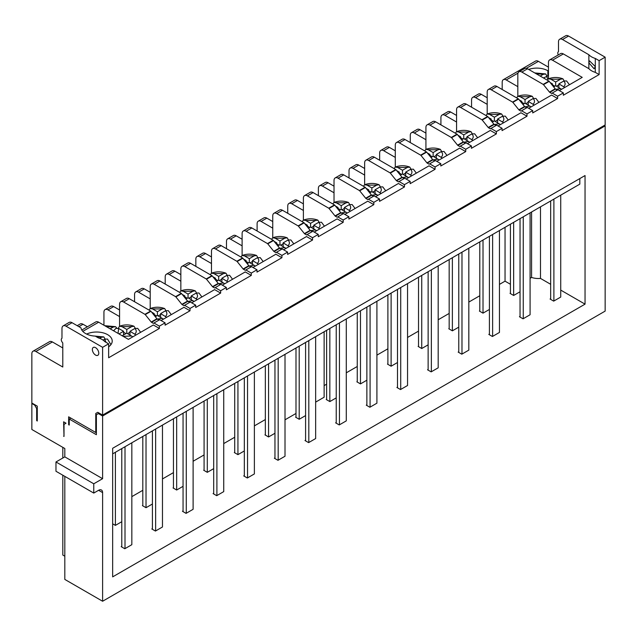 <?xml version="1.0" encoding="UTF-8"?>
<svg xmlns="http://www.w3.org/2000/svg" width="637" height="637" viewBox="0 0 637 637"><rect width="100%" height="100%" fill="white"/><g stroke="black" fill="none" stroke-linecap="round" stroke-linejoin="round"><path stroke-width="0.96" d="M547.302 80.174L548.425 78.813L550.782 79.187L555.663 82.006L560.552 79.187L562.909 78.813L564.167 80.835M561.571 89.299L555.663 85.716L553.641 86.887M569.47 84.729L566.564 80.931L563.761 81.042L558.88 83.861L564.788 87.436M551.602 84.355L552.446 83.861L550.137 82.531M558.88 83.861L558.88 87.58M558.88 84.793L556.467 86.186M554.859 86.186L552.446 84.793M555.663 82.006L555.663 85.716M552.446 83.861L552.446 85.406M110.161 328.835L113.251 327.052L115.615 326.677L116.714 327.991M113.999 330.332L113.378 330.691M516.623 97.843L517.785 96.314L520.142 96.689L525.031 99.507L529.912 96.689L532.269 96.314L533.527 98.337M531.059 106.912L525.031 103.218L522.905 104.444M538.902 102.382L535.932 98.432L533.129 98.544L528.248 101.363L534.276 105.057M520.867 101.912L521.814 101.363L519.219 99.866M528.248 101.363L528.248 105.073M528.248 102.286L525.836 103.68M524.227 103.68L521.814 102.286M525.031 99.507L525.031 103.218M521.814 101.363L521.814 103.09M485.991 115.528L487.154 113.999L489.511 114.373L494.392 117.192L499.281 114.373L501.637 113.999L502.896 116.022M500.427 124.597L494.392 120.903L492.266 122.129M508.262 120.075L505.292 116.117L502.497 116.229L497.608 119.047L503.644 122.742M490.227 119.597L491.175 119.047L488.587 117.55M497.608 119.047L497.608 122.766M497.608 119.979L495.196 121.372M493.587 121.372L491.175 119.979M494.392 117.192L494.392 120.903M491.175 119.047L491.175 120.775M455.359 133.213L456.514 131.684L458.879 132.058L463.76 134.877L468.641 132.058L471.006 131.684L472.256 133.714M469.788 142.282L463.76 138.595L461.634 139.821M477.631 137.759L474.661 133.802L471.858 133.913L466.977 136.732L473.004 140.427M459.596 137.281L460.543 136.732L457.955 135.235M466.977 136.732L466.977 140.451M466.977 137.664L464.564 139.057M462.956 139.057L460.543 137.664M463.76 134.877L463.76 138.595M460.543 136.732L460.543 138.46M424.72 150.897L425.882 149.369L428.239 149.743L433.128 152.561L438.009 149.743L440.366 149.369L441.624 151.399M439.156 159.975L433.128 156.28L431.002 157.506M446.999 155.444L444.029 151.487L441.226 151.606L436.345 154.425L442.373 158.111M428.964 154.966L429.911 154.425L427.316 152.928M436.345 154.425L436.345 158.135M436.345 155.348L433.932 156.742M432.324 156.742L429.911 155.348M433.128 152.561L433.128 156.28M429.911 154.425L429.911 156.153M394.088 168.59L395.251 167.061L397.607 167.435L402.488 170.254L407.377 167.435L409.734 167.061L410.992 169.084M408.524 177.659L402.488 173.965L400.362 175.191M416.359 173.129L413.389 169.179L410.586 169.291L405.705 172.109L411.733 175.804M398.324 172.659L399.272 172.109L396.684 170.612M405.705 172.109L405.705 175.82M405.705 173.041L403.293 174.427M401.684 174.427L399.272 173.041M402.488 170.254L402.488 173.965M399.272 172.109L399.272 173.837M363.448 186.275L364.611 184.746L366.968 185.12L371.857 187.939L376.738 185.12L379.095 184.746L380.353 186.768M377.884 195.344L371.857 191.649L369.731 192.884M385.727 190.821L382.757 186.864L379.955 186.975L375.074 189.794L381.101 193.489M367.692 190.344L368.64 189.794L366.044 188.297M375.074 189.794L375.074 193.513M375.074 190.726L372.661 192.119M371.053 192.119L368.64 190.726M371.857 187.939L371.857 191.649M368.64 189.794L368.64 191.522M332.817 203.959L333.979 202.431L336.336 202.805L341.217 205.624L346.106 202.805L348.463 202.431L349.721 204.461M347.253 213.029L341.217 209.342L339.091 210.568M355.088 208.506L352.118 204.549L349.323 204.66L344.434 207.487L350.469 211.173M337.053 208.028L338 207.487L335.412 205.99M344.434 207.487L344.434 211.197M344.434 208.41L342.021 209.804M340.413 209.804L338 208.41M341.217 205.624L341.217 209.342M338 207.487L338 209.215M302.185 221.652L303.339 220.123L305.704 220.49L310.585 223.316L315.466 220.49L317.823 220.123L319.081 222.146M316.613 230.721L310.585 227.027L308.459 228.253M324.456 226.191L321.486 222.241L318.683 222.353L313.802 225.172L319.83 228.858M306.421 225.721L307.368 225.172L304.781 223.675M313.802 225.172L313.802 228.882M313.802 226.095L311.389 227.489M309.781 227.489L307.368 226.095M310.585 223.316L310.585 227.027M307.368 225.172L307.368 226.899M271.545 239.337L272.708 237.808L275.065 238.182L279.954 241.001L284.835 238.182L287.191 237.808L288.45 239.831M285.981 248.406L279.954 244.712L277.828 245.938M293.824 243.875L290.854 239.926L288.051 240.038L283.162 242.856L289.198 246.551M275.781 243.406L276.737 242.856L274.141 241.359M283.162 242.856L283.162 246.575M283.162 243.788L280.758 245.181M279.149 245.181L276.737 243.788M279.954 241.001L279.954 244.712M276.737 242.856L276.737 244.584M240.913 257.022L242.076 255.493L244.433 255.867L249.314 258.686L254.195 255.867L256.56 255.493L257.81 257.515M255.349 266.091L249.314 262.404L247.188 263.63M263.185 261.568L260.214 257.611L257.412 257.722L252.531 260.541L258.558 264.236M245.149 261.09L246.097 260.541L243.509 259.044M252.531 260.541L252.531 264.259M252.531 261.473L250.118 262.866M248.51 262.866L246.097 261.473M249.314 258.686L249.314 262.404M246.097 260.541L246.097 262.269M210.274 274.706L211.436 273.177L213.793 273.552L218.682 276.37L223.563 273.552L225.92 273.177L227.178 275.208M224.71 283.784L218.682 280.089L216.556 281.315M232.553 279.253L229.583 275.295L226.78 275.415L221.899 278.234L227.927 281.92M214.518 278.775L215.465 278.234L212.869 276.737M221.899 278.234L221.899 281.944M221.899 279.157L219.486 280.551M217.878 280.551L215.465 279.157M218.682 276.37L218.682 280.089M215.465 278.234L215.465 279.962M179.642 292.399L180.804 290.87L183.161 291.244L188.042 294.063L192.931 291.244L195.288 290.87L196.546 292.893M194.078 301.468L188.042 297.774L185.916 299M201.913 296.938L198.943 292.988L196.148 293.1L191.259 295.918L197.295 299.613M183.878 296.468L184.826 295.918L182.238 294.421M191.259 295.918L191.259 299.629M191.259 296.85L188.847 298.235M187.238 298.235L184.826 296.85M188.042 294.063L188.042 297.774M184.826 295.918L184.826 297.646M149.01 310.084L150.165 308.555L152.53 308.929L157.411 311.748L162.292 308.929L164.649 308.555L165.907 310.577M163.438 319.153L157.411 315.458L155.285 316.693M171.281 314.63L168.311 310.673L165.509 310.784L160.628 313.603L166.655 317.298M153.246 314.152L154.194 313.603L151.598 312.106M160.628 313.603L160.628 317.322M160.628 314.535L158.215 315.928M156.606 315.928L154.194 314.535M157.411 311.748L157.411 315.458M154.194 313.603L154.194 315.331M118.275 328.27L119.533 326.24L121.89 326.614L126.779 329.433L131.66 326.614L134.017 326.24L135.275 328.27M132.807 336.838L126.779 333.151L122.208 335.787M118.992 333.931L123.562 331.288L118.673 328.469L115.878 328.358L113.649 330.85M140.65 332.315L137.68 328.358L134.877 328.469L129.988 331.288L136.023 334.982M129.988 331.288L129.988 335.006M129.988 332.219L127.583 333.613M125.975 333.613L123.562 332.219M126.779 329.433L126.779 333.151M123.562 331.288L123.562 335.006M81.775 330.03L95.829 321.916A5.685 3.281 60 0 1 98.671 322.195L128.419 339.37L153.342 324.981L159.377 328.461L108.64 357.755L108.64 343.829L102.605 347.308L102.605 415.093L605.15 124.948L605.15 57.171L568.538 36.038L562.511 39.518L588.867 54.734A15.24 8.799 -0 0 0 595.3 58.445L599.122 60.65L605.15 57.171M548.465 78.797L548.465 62.514A5.685 3.281 60 0 1 549.643 59.91A5.685 3.281 60 0 1 552.486 60.189L563.339 53.922A5.685 3.281 -120 0 0 560.496 53.643L549.643 59.91M559.318 90.597L582.234 77.364L552.486 60.189M528.686 108.282L551.602 95.048L557.63 98.536L532.707 112.924L532.707 110.607L526.998 113.904L526.998 116.221L502.067 130.609L502.067 128.292L496.358 131.588L496.358 133.905L471.436 148.302L471.436 145.977L465.727 149.273L465.727 151.598L440.796 165.986L440.796 163.661L435.087 166.958L435.087 169.283L410.164 183.671L410.164 181.354L404.455 184.65L404.455 186.967L379.533 201.356L379.533 199.039L373.823 202.335L373.823 204.652L348.893 219.048L348.893 216.723L343.184 220.02L343.184 222.345L318.261 236.733L318.261 234.416L312.552 237.705L312.552 240.03L287.621 254.418L287.621 252.101L281.912 255.397L281.912 257.714L256.99 272.11L256.99 269.785L251.281 273.082L251.281 275.407L226.35 289.795L226.35 287.47L220.649 290.767L220.649 293.092L195.718 307.48L195.718 305.163L190.009 308.459L190.009 310.776L165.087 325.165L165.087 322.848L159.377 326.144L159.377 328.461M498.046 125.967L520.962 112.741L526.998 116.221M467.415 143.659L490.331 130.426L496.358 133.905M436.775 161.344L459.691 148.11L465.727 151.598M406.143 179.029L429.059 165.803L435.087 169.283M375.512 196.714L398.428 183.488L404.455 186.967M344.872 214.406L367.788 201.173L373.823 204.652M314.24 232.091L337.156 218.857L343.184 222.345M283.6 249.776L306.516 236.55L312.552 240.03M252.969 267.468L275.885 254.235L281.912 257.714M222.337 285.153L245.253 271.919L251.281 275.407M191.697 302.838L214.613 289.612L220.649 293.092M161.065 320.522L183.982 307.297L190.009 310.776M102.605 415.093L97.787 412.306L95.773 413.461L95.773 432.499L68.637 416.829L68.637 424.72L69.242 425.07L69.242 419.035L96.378 434.705L96.378 414.743L98.385 413.58L102.605 416.017L605.15 125.879L604.346 125.417M605.15 125.879L605.15 311.103L102.605 601.248L64.815 579.423L64.815 476.365M517.825 86.648L506.208 79.944A5.685 3.281 -120 0 0 503.365 79.657L535.566 61.072A5.685 3.281 60 0 1 538.416 61.351L548.465 67.156M562.511 39.518A5.685 3.281 -120 0 0 559.668 39.239L565.696 35.752A5.685 3.281 60 0 1 568.538 36.038M599.122 60.65L599.122 74.577L563.339 95.239L563.339 92.914L557.63 96.211L557.63 98.536M108.64 343.829L104.818 341.623A15.24 8.799 0 0 0 98.385 337.913L95.271 336.113A15.638 9.029 180 0 1 80.995 327.872L72.029 322.696L66.001 326.176A5.685 3.281 -120 0 0 63.159 325.897A5.685 3.281 -120 0 0 61.98 328.501L61.98 338.048A0.852 0.494 60 0 1 61.821 338.43A2.843 1.64 -120 0 0 62.434 342.475A0.852 0.494 60 0 1 62.784 343.311L62.792 367.031L35.871 351.489A5.685 3.281 -120 0 0 33.028 351.21L49.551 341.671A5.685 3.281 60 0 1 52.393 341.95L62.792 347.953M95.773 432.499L96.378 432.149M68.637 424.72L69.242 424.377M66.001 326.176L102.605 347.308M108.64 346.791A15.638 9.029 0 0 0 112.216 341.042A15.638 9.029 0 0 0 103.242 332.88A15.638 9.029 0 0 0 86.624 334.083M95.773 413.461L97.787 412.306M33.028 351.21A5.685 3.281 -120 0 0 31.85 353.814L31.85 403.022L37.28 406.151L37.28 421.009L36.675 420.659L37.28 420.309M55.968 461.976L93.766 483.794L93.766 493.078L55.968 471.261L55.968 461.976L64.815 456.872L64.815 448.512L31.85 429.481L31.85 403.484L34.661 405.108L36.675 408.588L36.675 420.659M64.815 456.872L102.605 478.69L93.766 483.794M102.605 416.017L102.605 478.69M64.011 424.377L66.025 423.215L63.612 421.821L64.011 436.441L64.011 424.377M92.357 349.514A4.547 2.628 60 0 1 93.297 347.436A4.547 2.628 60 0 1 97.843 350.063A4.547 2.628 60 0 1 97.843 355.311A4.547 2.628 60 0 1 94.34 354.092A4.547 2.628 60 0 1 92.357 349.514M119.573 326.224L119.573 304.327A5.685 3.281 -120 0 1 120.751 301.723A5.685 3.281 -120 0 1 123.594 302.002L144.941 314.328L150.65 311.031L129.303 298.705A5.685 3.281 -120 0 0 126.46 298.427L120.751 301.723M150.213 308.539L150.213 286.634A5.685 3.281 -120 0 1 151.383 284.038A5.685 3.281 -120 0 1 154.226 284.317L159.935 281.021L181.282 293.346A0.852 0.494 60 0 1 181.585 293.609L187.573 301.062A0.852 0.494 -120 0 0 187.875 301.325L189.691 302.376M180.844 290.854L180.844 268.949A5.685 3.281 -120 0 1 182.023 266.346A5.685 3.281 -120 0 1 184.865 266.632L190.574 263.336L211.922 275.662A0.852 0.494 60 0 1 212.225 275.925L218.212 283.377A0.852 0.494 -120 0 0 218.507 283.64L220.322 284.691M211.476 273.162L211.476 251.265A5.685 3.281 -120 0 1 212.654 248.661A5.685 3.281 -120 0 1 215.497 248.94L221.206 245.643L242.554 257.969A0.852 0.494 60 0 1 242.856 258.24L248.844 265.685A0.852 0.494 -120 0 0 249.147 265.955L250.962 266.999M242.116 255.477L242.116 233.58A5.685 3.281 -120 0 1 243.294 230.976A5.685 3.281 -120 0 1 246.137 231.255L251.846 227.958L273.193 240.284A0.852 0.494 60 0 1 273.488 240.555L279.476 248A0.852 0.494 -120 0 0 279.778 248.271L281.594 249.314M272.747 237.792L272.747 215.887A5.685 3.281 -120 0 1 273.926 213.284A5.685 3.281 -120 0 1 276.769 213.57L282.478 210.274L303.825 222.6A0.852 0.494 60 0 1 304.128 222.862L310.115 230.315A0.852 0.494 -120 0 0 310.418 230.578L312.226 231.629M303.387 220.107L303.387 198.203A5.685 3.281 -120 0 1 304.558 195.599A5.685 3.281 -120 0 1 307.4 195.885L313.109 192.589L334.457 204.907A0.852 0.494 60 0 1 334.759 205.178L340.747 212.623A0.852 0.494 -120 0 0 341.05 212.893L342.865 213.936M334.019 202.415L334.019 180.518A5.685 3.281 -120 0 1 335.197 177.914A5.685 3.281 -120 0 1 338.04 178.193L343.749 174.896L365.097 187.222A0.852 0.494 60 0 1 365.399 187.493L371.387 194.938A0.852 0.494 -120 0 0 371.682 195.209L373.497 196.252M364.651 184.73L364.651 162.825A5.685 3.281 -120 0 1 365.829 160.229A5.685 3.281 -120 0 1 368.672 160.508L374.381 157.212L395.728 169.538A0.852 0.494 60 0 1 396.031 169.8L402.019 177.253A0.852 0.494 -120 0 0 402.321 177.516L404.137 178.567M395.29 167.045L395.29 145.14A5.685 3.281 -120 0 1 396.469 142.537A5.685 3.281 -120 0 1 399.311 142.823L405.021 139.527L426.368 151.853A0.852 0.494 60 0 1 426.663 152.116L432.65 159.569A0.852 0.494 -120 0 0 432.953 159.831L434.768 160.882M425.922 149.353L425.922 127.456A5.685 3.281 -120 0 1 427.101 124.852A5.685 3.281 -120 0 1 429.943 125.131L435.652 121.834L457 134.16A0.852 0.494 60 0 1 457.302 134.431L463.29 141.876A0.852 0.494 -120 0 0 463.593 142.147L465.4 143.19M456.562 131.668L456.562 109.771A5.685 3.281 -120 0 1 457.732 107.167A5.685 3.281 -120 0 1 460.575 107.446L466.284 104.15L487.631 116.475A0.852 0.494 60 0 1 487.934 116.746L493.922 124.191A0.852 0.494 -120 0 0 494.224 124.462L496.04 125.505M487.194 113.983L487.194 92.078A5.685 3.281 -120 0 1 488.372 89.475A5.685 3.281 -120 0 1 491.215 89.761L496.924 86.465L518.271 98.791A0.852 0.494 60 0 1 518.574 99.053L524.562 106.506A0.852 0.494 -120 0 0 524.856 106.769L526.672 107.82M517.825 96.298L517.825 74.394A5.685 3.281 -120 0 1 519.004 71.79A5.685 3.281 -120 0 1 521.846 72.077L527.555 68.78L548.903 81.098A0.852 0.494 60 0 1 549.205 81.369L555.193 88.814A0.852 0.494 -120 0 0 555.496 89.084L557.311 90.136M503.365 79.657A5.685 3.281 -120 0 0 502.187 82.261L502.187 89.506M487.194 104.341L475.576 97.628A5.685 3.281 -120 0 0 472.734 97.35L478.443 94.053A5.685 3.281 60 0 1 481.285 94.332L487.194 97.748M472.734 97.35A5.685 3.281 -120 0 0 471.555 99.953L471.555 107.191M456.562 122.025L444.937 115.313A5.685 3.281 -120 0 0 442.094 115.034L447.803 111.738A5.685 3.281 60 0 1 450.646 112.016L456.562 115.432M442.094 115.034A5.685 3.281 -120 0 0 440.915 117.638L440.915 124.876M425.922 139.71L414.305 133.006A5.685 3.281 -120 0 0 411.462 132.719L417.171 129.422A5.685 3.281 60 0 1 420.014 129.709L425.922 133.117M411.462 132.719A5.685 3.281 -120 0 0 410.284 135.323L410.284 142.569M395.29 157.395L383.673 150.69A5.685 3.281 -120 0 0 380.83 150.412L386.54 147.115A5.685 3.281 60 0 1 389.382 147.394L395.29 150.81M380.83 150.412A5.685 3.281 -120 0 0 379.652 153.007L379.652 160.253M364.651 175.087L353.033 168.375A5.685 3.281 -120 0 0 350.191 168.096L355.9 164.8A5.685 3.281 60 0 1 358.742 165.079L364.651 168.494M350.191 168.096A5.685 3.281 -120 0 0 349.012 170.7L349.012 177.938M334.019 192.772L322.402 186.068A5.685 3.281 -120 0 0 319.559 185.781L325.268 182.485A5.685 3.281 60 0 1 328.111 182.771L334.019 186.179M319.559 185.781A5.685 3.281 -120 0 0 318.381 188.385L318.381 195.623M303.387 210.457L291.762 203.752A5.685 3.281 -120 0 0 288.919 203.466L294.628 200.169A5.685 3.281 60 0 1 297.471 200.456L303.387 203.864M288.919 203.466A5.685 3.281 -120 0 0 287.741 206.07L287.741 213.315M272.747 228.15L261.13 221.437A5.685 3.281 -120 0 0 258.288 221.158L263.997 217.862A5.685 3.281 60 0 1 266.839 218.141L272.747 221.557M258.288 221.158A5.685 3.281 -120 0 0 257.109 223.762L257.109 231M242.116 245.834L230.498 239.122A5.685 3.281 -120 0 0 227.656 238.843L233.357 235.547A5.685 3.281 60 0 1 236.208 235.825L242.116 239.241M227.656 238.843A5.685 3.281 -120 0 0 226.477 241.447L226.477 248.685M211.476 263.519L199.859 256.815A5.685 3.281 -120 0 0 197.016 256.528L202.725 253.231A5.685 3.281 60 0 1 205.568 253.518L211.476 256.926M197.016 256.528A5.685 3.281 -120 0 0 195.838 259.132L195.838 266.377M180.844 281.204L169.227 274.499A5.685 3.281 -120 0 0 166.384 274.221L172.094 270.924A5.685 3.281 60 0 1 174.936 271.203L180.844 274.611M166.384 274.221A5.685 3.281 -120 0 0 165.206 276.816L165.206 284.062M150.213 298.896L138.587 292.184A5.685 3.281 -120 0 0 135.745 291.905L141.454 288.609A5.685 3.281 60 0 1 144.296 288.887L150.213 292.303M135.745 291.905A5.685 3.281 -120 0 0 134.566 294.509L134.566 301.747M119.573 316.581L107.956 309.869A5.685 3.281 -120 0 0 105.113 309.59L110.822 306.293A5.685 3.281 60 0 1 113.665 306.58L119.573 309.988M105.113 309.59A5.685 3.281 -120 0 0 103.935 312.194L103.935 325.236M77.22 325.69L80.182 323.978A5.685 3.281 60 0 1 83.025 324.265L87.396 326.781M548.465 71.097L547.86 70.747A15.638 9.029 0 0 0 528.678 69.425M64.011 435.979L63.612 436.21M558.307 54.901A2.843 1.64 60 0 1 558.331 51.772A0.852 0.494 -120 0 0 558.49 51.39L558.49 41.835A5.685 3.281 -120 0 1 559.668 39.239M63.159 325.897L69.186 322.41A5.685 3.281 60 0 1 72.029 322.696M563.339 53.922L588.867 68.661L588.867 54.734M595.3 58.445L595.3 72.371L599.122 74.577M588.867 62.856L589.567 60.913L595.3 66.574L594.106 68.796L588.867 62.856M588.867 68.661A15.24 8.799 0 0 0 595.3 72.371M159.377 326.144L153.947 323.007L153.342 323.357L151.534 322.314A0.852 0.494 60 0 1 151.232 322.043L145.244 314.598A0.852 0.494 -120 0 0 144.941 314.328M165.087 322.848L159.656 319.71L153.947 323.007M159.051 320.061L157.243 319.018A0.852 0.494 60 0 1 156.941 318.747L150.953 311.302A0.852 0.494 -120 0 0 150.65 311.031M190.009 308.459L184.579 305.322L183.982 305.672L182.166 304.621A0.852 0.494 60 0 1 181.864 304.359L175.876 296.906A0.852 0.494 -120 0 0 175.573 296.643L154.226 284.317M184.579 305.322L190.288 302.026L195.718 305.163M151.383 284.038L157.092 280.742A5.685 3.281 60 0 1 159.935 281.021M220.649 290.767L215.218 287.637L214.613 287.988L212.798 286.937A0.852 0.494 60 0 1 212.503 286.666L206.515 279.221A0.852 0.494 -120 0 0 206.213 278.95L184.865 266.632M215.218 287.637L220.928 284.341L226.35 287.47M182.023 266.346L187.732 263.049A5.685 3.281 60 0 1 190.574 263.336M251.281 273.082L245.85 269.953L245.253 270.295L243.438 269.252A0.852 0.494 60 0 1 243.135 268.981L237.147 261.536A0.852 0.494 -120 0 0 236.845 261.266L215.497 248.94M245.85 269.953L251.559 266.656L256.99 269.785M212.654 248.661L218.364 245.364A5.685 3.281 60 0 1 221.206 245.643M281.912 255.397L276.49 252.26L275.885 252.61L274.069 251.559A0.852 0.494 60 0 1 273.767 251.297L267.779 243.852A0.852 0.494 -120 0 0 267.484 243.581L246.137 231.255M276.49 252.26L282.199 248.963L287.621 252.101M243.294 230.976L249.003 227.68A5.685 3.281 60 0 1 251.846 227.958M312.552 237.705L307.122 234.575L306.516 234.926L304.709 233.875A0.852 0.494 60 0 1 304.406 233.612L298.419 226.159A0.852 0.494 -120 0 0 298.116 225.896L276.769 213.57M307.122 234.575L312.831 231.279L318.261 234.416M273.926 213.284L279.635 209.995A5.685 3.281 60 0 1 282.478 210.274M343.184 220.02L337.761 216.891L337.156 217.233L335.341 216.19A0.852 0.494 60 0 1 335.038 215.919L329.05 208.474A0.852 0.494 -120 0 0 328.748 208.203L307.4 195.885M337.761 216.891L343.462 213.594L348.893 216.723M304.558 195.599L310.267 192.302A5.685 3.281 60 0 1 313.109 192.589M373.823 202.335L368.393 199.198L367.788 199.548L365.972 198.505A0.852 0.494 60 0 1 365.678 198.234L359.69 190.789A0.852 0.494 -120 0 0 359.387 190.519L338.04 178.193M368.393 199.198L374.102 195.901L379.533 199.039M335.197 177.914L340.906 174.618A5.685 3.281 60 0 1 343.749 174.896M404.455 184.65L399.025 181.513L398.428 181.864L396.612 180.812A0.852 0.494 60 0 1 396.31 180.55L390.322 173.097A0.852 0.494 -120 0 0 390.019 172.834L368.672 160.508M399.025 181.513L404.734 178.217L410.164 181.354M365.829 160.229L371.538 156.933A5.685 3.281 60 0 1 374.381 157.212M435.087 166.958L429.664 163.828L429.059 164.179L427.244 163.128A0.852 0.494 60 0 1 426.941 162.865L420.961 155.412A0.852 0.494 -120 0 0 420.659 155.149L399.311 142.823M429.664 163.828L435.374 160.532L440.796 163.661M396.469 142.537L402.178 139.24A5.685 3.281 60 0 1 405.021 139.527M465.727 149.273L460.296 146.144L459.691 146.486L457.884 145.443A0.852 0.494 60 0 1 457.581 145.172L451.593 137.727A0.852 0.494 -120 0 0 451.291 137.457L429.943 125.131M460.296 146.144L466.005 142.847L471.436 145.977M427.101 124.852L432.81 121.556A5.685 3.281 60 0 1 435.652 121.834M496.358 131.588L490.936 128.451L490.331 128.801L488.515 127.758A0.852 0.494 60 0 1 488.213 127.488L482.225 120.043A0.852 0.494 -120 0 0 481.922 119.772L460.575 107.446M490.936 128.451L496.645 125.155L502.067 128.292M457.732 107.167L463.441 103.871A5.685 3.281 60 0 1 466.284 104.15M526.998 113.904L521.568 110.766L520.962 111.117L519.155 110.066A0.852 0.494 60 0 1 518.852 109.803L512.865 102.35A0.852 0.494 -120 0 0 512.562 102.087L491.215 89.761M521.568 110.766L527.277 107.47L532.707 110.607M488.372 89.475L494.081 86.186A5.685 3.281 60 0 1 496.924 86.465M557.63 96.211L552.199 93.082L551.602 93.424L549.787 92.381A0.852 0.494 60 0 1 549.484 92.11L543.496 84.665A0.852 0.494 -120 0 0 543.194 84.395L521.846 72.077M552.199 93.082L557.908 89.785L563.339 92.914M519.004 71.79L524.713 68.493A5.685 3.281 60 0 1 527.555 68.78M70.85 418.111L69.242 419.035M32.248 403.253L31.85 403.484M93.766 493.078L98.584 490.291A5.685 3.281 -60 0 1 101.434 490.012A5.685 3.281 -60 0 1 102.605 492.616L102.605 601.248M585.045 304.144L112.661 576.875L112.661 448.281L585.045 175.549L585.045 304.144L560.727 290.098M99.189 413.118L98.385 413.58M37.28 408.245L36.675 408.588M34.661 405.108L35.067 404.877M64.815 556.212L62.808 555.058L62.808 475.21M62.808 458.027L62.808 447.357M324.129 385.616L326.622 384.175M346.281 372.82L357.253 366.49M376.913 355.135L387.893 348.797M407.553 337.451L418.525 331.113M438.184 319.766L449.165 313.428M468.824 302.073L479.796 295.743M499.456 284.389L505.045 281.164L505.045 227.313M131.835 496.629L142.807 490.299M162.467 478.944L173.447 472.606M193.107 461.26L204.079 454.922M223.738 443.575L234.719 437.237M254.378 425.882L265.35 419.544M105.073 338.948L103.823 336.925L101.458 337.299L95.98 336.519M540.495 206.842L540.495 278.417L550.671 284.293M540.495 278.417A13.504 7.795 180 0 1 531.584 277.445L530.088 278.305M510.428 284.277L505.045 281.164M324.129 331.766L324.129 397.217L315.649 402.114M295.99 413.469L285.01 419.807M520.039 291.77L513.645 295.464L510.03 293.37L510.428 293.139M152.418 504.01L146.024 507.705L142.409 505.619L142.807 505.38M458.767 327.147L452.374 330.834L448.759 328.748L449.165 328.517M121.786 521.703L115.393 525.39L112.661 523.813M489.407 309.455L483.013 313.149L479.39 311.055L479.796 310.824M274.961 433.264L268.567 436.958L264.952 434.864L265.35 434.633M305.593 415.579L299.199 419.273L295.584 417.179L295.99 416.948M244.321 450.956L237.935 454.643L234.312 452.557L234.719 452.326M213.69 468.641L207.296 472.328L203.681 470.241L204.079 470.01M366.864 380.201L360.47 383.896L356.855 381.81L357.253 381.571M336.232 397.894L329.839 401.581L326.216 399.495L326.622 399.264M397.496 362.517L391.11 366.211L387.487 364.117L387.893 363.886M183.058 486.326L176.664 490.02L173.041 487.926L173.447 487.695M428.136 344.832L421.742 348.519L418.127 346.432L418.525 346.202M162.467 526.99L155.436 531.051L151.813 528.965L152.418 528.614M468.824 350.127L461.785 354.188L458.17 352.094L458.767 351.751M438.184 367.812L431.153 371.873L427.531 369.786L428.136 369.436M223.738 491.621L216.707 495.682L213.084 493.595L213.69 493.245M407.553 385.496L400.514 389.557L396.899 387.471L397.496 387.121M560.727 297.065L553.688 301.126L550.073 299.032L550.671 298.689M376.913 403.181L369.882 407.25L366.259 405.156L366.864 404.806M131.835 544.683L124.796 548.744L121.181 546.65L121.786 546.307M346.281 420.874L339.242 424.935L335.627 422.841L336.232 422.498M530.088 314.75L523.057 318.811L519.434 316.724L520.039 316.374M285.01 456.243L277.979 460.304L274.356 458.218L274.961 457.868M499.456 332.434L492.417 336.495L488.802 334.409L489.407 334.059M254.378 473.928L247.339 477.997L243.724 475.903L244.321 475.56M315.649 438.559L308.611 442.619L304.996 440.533L305.593 440.183M193.107 509.305L186.068 513.366L182.453 511.28L183.058 510.93M579.821 178.567L579.821 184.141L112.661 453.855M99.651 338.343L101.458 337.299M106.021 342.316L104.675 339.155L103.051 340.094M104.675 339.155L107.478 339.043L110.926 344.625M531.584 211.986L531.584 277.445M162.467 526.759L162.467 425.094M468.824 349.888L468.824 248.223M438.184 367.581L438.184 265.908M223.738 491.39L223.738 389.717M407.553 385.266L407.553 283.6M560.727 296.834L560.727 195.161M376.913 402.95L376.913 301.285M131.835 544.444L131.835 442.779M346.281 420.643L346.281 318.97M530.088 314.519L530.088 212.854M285.01 456.012L285.01 354.347M499.456 332.203L499.456 230.538M254.378 473.697L254.378 372.032M315.649 438.328L315.649 336.662M193.107 509.074L193.107 407.409M546.912 75.962L545.654 73.94L543.297 74.314L536.083 73.701M513.645 222.345L513.645 295.464M510.428 293.601L510.428 224.2M360.47 310.776L360.47 383.896M357.253 382.041L357.253 312.64M329.839 328.469L329.839 401.581M326.622 399.725L326.622 330.324M299.199 346.154L299.199 419.273M295.99 417.41L295.99 348.009M268.567 363.838L268.567 436.958M265.35 435.103L265.35 365.694M483.013 240.03L483.013 313.149M479.796 311.294L479.796 241.885M421.742 275.407L421.742 348.519M418.525 346.663L418.525 277.262M391.11 293.092L391.11 366.211M387.893 364.348L387.893 294.947M207.296 399.216L207.296 472.328M204.079 470.472L204.079 401.071M173.447 488.157L173.447 418.756M176.664 416.901L176.664 490.02M146.024 434.585L146.024 507.705M142.807 505.85L142.807 436.441M115.393 452.278L115.393 525.39M237.935 381.523L237.935 454.643M234.719 452.788L234.719 383.386M452.374 257.714L452.374 330.834M449.165 328.979L449.165 259.577M152.418 529.315L152.418 430.899M155.635 429.043L155.635 530.939M458.767 352.444L458.767 254.028M461.984 252.172L461.984 354.068M428.136 370.129L428.136 271.712M431.353 269.857L431.353 371.753M213.69 493.938L213.69 395.521M216.906 393.666L216.906 495.562M397.496 387.822L397.496 289.405M400.713 287.542L400.713 389.446M550.671 299.382L550.671 200.966M553.887 199.11L553.887 301.006M366.864 405.506L366.864 307.09M370.081 305.234L370.081 407.131M121.786 547L121.786 448.583M125.003 446.728L125.003 548.624M336.232 423.191L336.232 324.774M339.449 322.919L339.449 424.815M520.039 317.067L520.039 218.65M523.256 216.795L523.256 318.699M274.961 458.568L274.961 360.152M278.178 358.289L278.178 460.193M489.407 334.759L489.407 236.343M492.624 234.48L492.624 336.384M244.321 476.253L244.321 377.837M247.538 375.981L247.538 477.877M305.593 440.876L305.593 342.459M308.81 340.604L308.81 442.5M183.058 511.63L183.058 413.206M186.275 411.351L186.275 513.255M548.465 75.692L543.441 77.945M540.224 76.09L543.297 74.314M560.552 88.543L555.91 89.323M550.782 79.187L560.552 79.187M563.761 81.042C565.568 82.921 565.568 84.801 563.761 86.68M106.013 326.439L113.251 327.052M529.912 106.037L524.944 106.825M520.142 96.689L529.912 96.689M533.129 98.544C534.937 100.423 534.937 102.302 533.129 104.181M499.281 123.721L494.312 124.51M489.511 114.373L499.281 114.373M502.497 116.229C504.297 118.108 504.297 119.987 502.497 121.866M468.641 141.414L463.68 142.194M458.879 132.058L468.641 132.058M471.858 133.913C473.665 135.792 473.665 137.68 471.858 139.559M438.009 159.099L433.041 159.879M428.239 149.743L438.009 149.743M441.226 151.606C443.034 153.485 443.034 155.364 441.226 157.243M407.377 176.783L402.409 177.572M397.607 167.435L407.377 167.435M410.586 169.291C412.394 171.17 412.394 173.049 410.586 174.928M376.738 194.476L371.769 195.256M366.968 185.12L376.738 185.12M379.955 186.975C381.762 188.855 381.762 190.734 379.955 192.613M346.106 212.161L341.137 212.941M336.336 202.805L346.106 202.805M349.323 204.66C351.122 206.547 351.122 208.426 349.323 210.306M315.466 229.846L310.506 230.634M305.704 220.49L315.466 220.49M318.683 222.353C320.491 224.232 320.491 226.111 318.683 227.99M284.835 247.53L279.866 248.319M275.065 238.182L284.835 238.182M288.051 240.038C289.859 241.917 289.859 243.796 288.051 245.675M254.195 265.223L249.234 266.003M244.433 255.867L254.195 255.867M257.412 257.722C259.219 259.601 259.219 261.481 257.412 263.36M223.563 282.908L218.595 283.688M213.793 273.552L223.563 273.552M226.78 275.415C228.587 277.294 228.587 279.173 226.78 281.052M192.931 300.592L187.963 301.381M183.161 291.244L192.931 291.244M196.148 293.1C197.948 294.979 197.948 296.858 196.148 298.737M162.292 318.285L157.331 319.065M152.53 308.929L162.292 308.929M165.509 310.784C167.316 312.663 167.316 314.543 165.509 316.422M131.66 335.97L123.156 336.336M118.036 333.382L118.673 328.469M121.89 326.614L131.66 326.614M134.877 328.469C136.684 330.348 136.684 332.235 134.877 334.114M82.786 331.367L98.671 322.195M547.86 70.747L547.86 75.684M538.416 61.351L526.377 68.302M518.008 73.128L506.208 79.944M481.285 94.332L475.576 97.628M450.646 112.016L444.937 115.313M420.014 129.709L414.305 133.006M389.382 147.394L383.673 150.69M358.742 165.079L353.033 168.375M328.111 182.771L322.402 186.068M297.471 200.456L291.762 203.752M266.839 218.141L261.13 221.437M236.208 235.825L230.498 239.122M205.568 253.518L199.859 256.815M174.936 271.203L169.227 274.499M144.296 288.887L138.587 292.184M113.665 306.58L107.956 309.869M83.025 324.265L78.892 326.654M52.393 341.95L35.871 351.489M129.303 298.705L123.594 302.002M157.243 319.018L151.534 322.314M156.941 318.747L151.232 322.043M150.953 311.302L145.244 314.598M175.573 296.643L181.282 293.346M187.875 301.325L182.166 304.621M187.573 301.062L181.864 304.359M181.585 293.609L175.876 296.906M206.213 278.95L211.922 275.662M218.507 283.64L212.798 286.937M218.212 283.377L212.503 286.666M212.225 275.925L206.515 279.221M236.845 261.266L242.554 257.969M249.147 265.955L243.438 269.252M248.844 265.685L243.135 268.981M242.856 258.24L237.147 261.536M267.484 243.581L273.193 240.284M279.778 248.271L274.069 251.559M279.476 248L273.767 251.297M273.488 240.555L267.779 243.852M298.116 225.896L303.825 222.6M310.418 230.578L304.709 233.875M310.115 230.315L304.406 233.612M304.128 222.862L298.419 226.159M328.748 208.203L334.457 204.907M341.05 212.893L335.341 216.19M340.747 212.623L335.038 215.919M334.759 205.178L329.05 208.474M359.387 190.519L365.097 187.222M371.682 195.209L365.972 198.505M371.387 194.938L365.678 198.234M365.399 187.493L359.69 190.789M390.019 172.834L395.728 169.538M402.321 177.516L396.612 180.812M402.019 177.253L396.31 180.55M396.031 169.8L390.322 173.097M420.659 155.149L426.368 151.853M432.953 159.831L427.244 163.128M432.65 159.569L426.941 162.865M426.663 152.116L420.961 155.412M451.291 137.457L457 134.16M463.593 142.147L457.884 145.443M463.29 141.876L457.581 145.172M457.302 134.431L451.593 137.727M481.922 119.772L487.631 116.475M494.224 124.462L488.515 127.758M493.922 124.191L488.213 127.488M487.934 116.746L482.225 120.043M512.562 102.087L518.271 98.791M524.856 106.769L519.155 110.066M524.562 106.506L518.852 109.803M518.574 99.053L512.865 102.35M543.194 84.395L548.903 81.098M555.496 89.084L549.787 92.381M555.193 88.814L549.484 92.11M549.205 81.369L543.496 84.665M110.91 344.657A14.372 8.297 0 0 0 110.814 344.139M102.605 492.616L98.584 490.291M547.868 79.179L546.514 76.169M562.909 78.813C558.076 77.045 553.25 77.045 548.425 78.813M115.615 326.677L104.683 325.674M532.269 96.314C527.444 94.547 522.619 94.547 517.785 96.314M501.637 113.999C496.812 112.231 491.979 112.231 487.154 113.999M470.998 131.684C466.173 129.916 461.347 129.916 456.514 131.684M440.366 149.369C435.541 147.601 430.708 147.601 425.882 149.369M409.734 167.061C404.901 165.294 400.076 165.294 395.251 167.061M379.095 184.746C374.269 182.978 369.444 182.978 364.611 184.746M348.463 202.431C343.638 200.663 338.804 200.663 333.979 202.431M317.823 220.123C312.998 218.356 308.173 218.356 303.339 220.123M287.191 237.808C282.366 236.04 277.533 236.04 272.708 237.808M256.56 255.493C251.726 253.725 246.901 253.725 242.076 255.493M225.92 273.177C221.095 271.41 216.269 271.41 211.436 273.177M195.288 290.87C190.463 289.102 185.63 289.102 180.804 290.87M164.649 308.555C159.823 306.787 154.998 306.787 150.165 308.555M134.017 326.24C129.192 324.472 124.358 324.472 119.533 326.24M92.978 335.906L103.823 336.925M545.654 73.94L534.754 72.929"/></g></svg>
